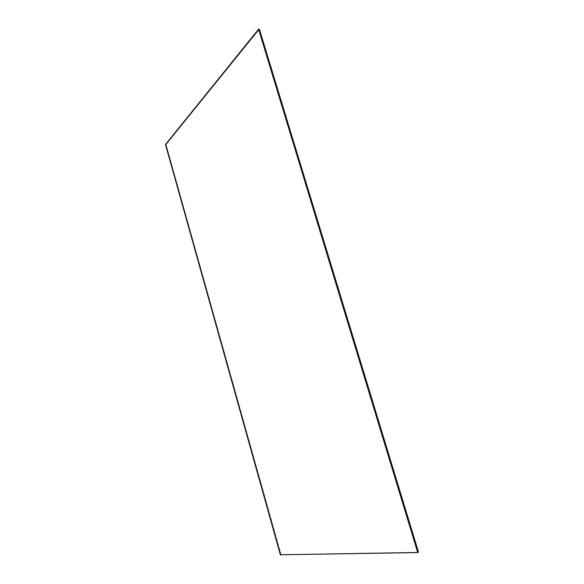 <?xml version="1.0" encoding="UTF-8"?>
<svg xmlns="http://www.w3.org/2000/svg" width="584" height="584" viewBox="0 0 584 584"><rect width="100%" height="100%" fill="white"/><g stroke="black" fill="none" stroke-linecap="round" stroke-linejoin="round"><path stroke-width="0.44" stroke-dasharray="2.92 2.19" d="M417.823 552.515L280.444 554.764L418.363 552.281L280.444 554.764L165.564 144.496L166.038 144.46L280.911 554.588L166.038 144.46L165.564 144.496L258.675 29.2L165.564 144.496L280.444 554.764L417.823 552.515M259.23 29.207L166.038 144.46L259.23 29.207L166.038 144.46L281.05 554.53L418.531 552.216L280.911 554.588L166.038 144.46L259.23 29.207M418.363 552.281L280.911 554.588L166.038 144.46L280.911 554.588L418.363 552.281M259.398 29.215L166.177 144.452L259.398 29.215M165.469 144.496L280.444 554.764L165.469 144.496M258.675 29.2L165.564 144.496L258.675 29.2"/><path stroke-width="0.88" d="M418.363 552.281L417.823 552.515L418.363 552.281L259.23 29.207L258.675 29.2L259.23 29.207L418.363 552.281L259.398 29.215L418.363 552.281M258.675 29.2L417.713 552.566L280.356 554.8L165.469 144.496L258.559 29.2L417.823 552.515L258.675 29.2M418.531 552.216L259.398 29.215L418.531 552.216M280.356 554.8L417.713 552.566L258.559 29.2L165.469 144.496L280.356 554.8"/></g></svg>
